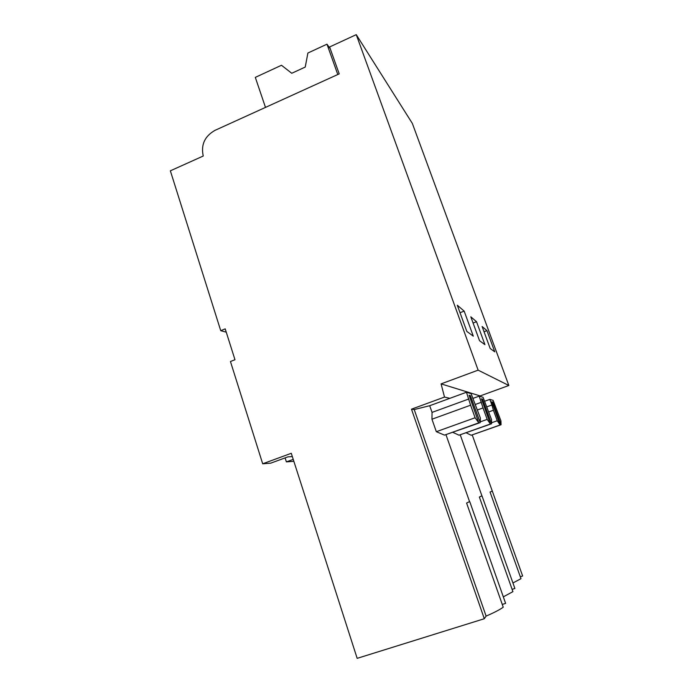 <?xml version="1.0" encoding="UTF-8"?>
<svg xmlns="http://www.w3.org/2000/svg" width="693" height="693" viewBox="0 0 693 693"><rect width="100%" height="100%" fill="white"/><g stroke="black" fill="none" stroke-linecap="round" stroke-linejoin="round"><path stroke-width="1.04" d="M226.256 332.164L220.729 330.665L225.208 328.863L234.97 359.728L230.448 361.512L262.69 463.79L291.277 453.3L357.164 658.35L484.303 618.728L411.477 409.182L444.508 397.063L441.077 383.879L478.135 370.149L356.254 34.65L329.617 46.968L339.215 73.874L214.899 130.405C204.686 136.27 200.805 144.811 203.24 156.029L170.357 170.816L220.729 330.665M293.841 461.287L286.382 461.885L293.234 459.381M285.1 457.891L286.382 461.885M292.333 456.583L287.881 456.878L270.781 463.141L262.69 463.79M482.016 495.945L514.89 588.478L512.11 589.362M503.317 596.864L512.924 591.649L479.365 497.046L481.912 495.85M469.767 501.689L505.621 603.386L502.269 604.435M468.884 398.969L432.042 412.396L431.956 419.222L470.599 405.197L466.467 392.247L429.695 405.717L414.215 409.554L486.105 616.112C494.152 612.621 499.87 609.658 503.239 607.207L466.588 503.04L469.559 501.628M486.105 616.112L484.303 618.728M492.273 491.008L522.643 576.013L520.304 576.758M512.941 582.978L520.989 578.672L490.055 492.039L492.307 491.112L472.202 434.883M478.135 370.149L508.844 385.49L412.352 123.441L356.254 34.65M486.954 330.648L482.103 326.49L490.185 348.492L494.75 351.827L486.954 330.648L484.035 331.756M476.533 321.717L484.935 344.664L479.547 340.722L470.798 316.805L476.533 321.717L473.076 323.033M464.171 311.122L457.302 305.232L466.831 331.427L473.302 336.157L464.171 311.122L460.031 312.716M508.844 385.49L480.162 395.937L441.077 383.879M480.301 396.465L480.162 395.937M449.87 398.328L444.508 397.063M472.383 434.823L501.065 424.748L500.944 420.937L493.113 400.372L489.847 399.376L484.511 401.308M501.065 424.748L492.688 402.061L491.995 402.312M486.772 406.86L491.9 405.007L493.433 410.239L488.756 411.919M491.9 405.007L489.847 399.376M466.467 392.247L471.101 393.659L480.396 418.104L480.223 422.609L470.322 395.59L469.074 395.235L478.82 422.834L475.103 417.758L436.33 431.696L444.499 435.126L478.82 422.834M446.205 434.511L480.223 422.609M429.695 405.717L432.042 412.396M477.46 409.953L483.03 407.943L479.192 396.127L483.056 397.306L491.554 419.637L491.554 423.769L482.475 399.107L481.444 398.813L490.401 423.995L487.17 419.386L480.249 421.864M460.429 434.684L491.554 423.769M481.41 402.261L475.329 404.461M479.192 396.127L472.825 398.449M483.03 407.943L487.17 419.386M490.401 423.995L459.009 435.195L452.919 432.38M481.652 399.411L482.475 399.107M470.599 405.197L475.103 417.758M431.956 419.222L436.33 431.696M469.334 395.954L470.322 395.59M493.433 410.239L497.245 420.746L491.554 422.773M492.688 402.061L491.813 401.81L500.103 424.965L471.179 435.247L466.198 432.813M500.103 424.965L497.245 420.746M414.215 409.554L411.477 409.182M265.488 107.398L255.31 77.382L281.479 65.263L291.736 73.276L305.241 67.065L307.891 53.023L326.975 44.179L337.794 74.523M326.975 44.179L330.223 48.683M460.213 434.762L481.964 495.971M445.937 434.606L469.611 501.767"/></g></svg>
